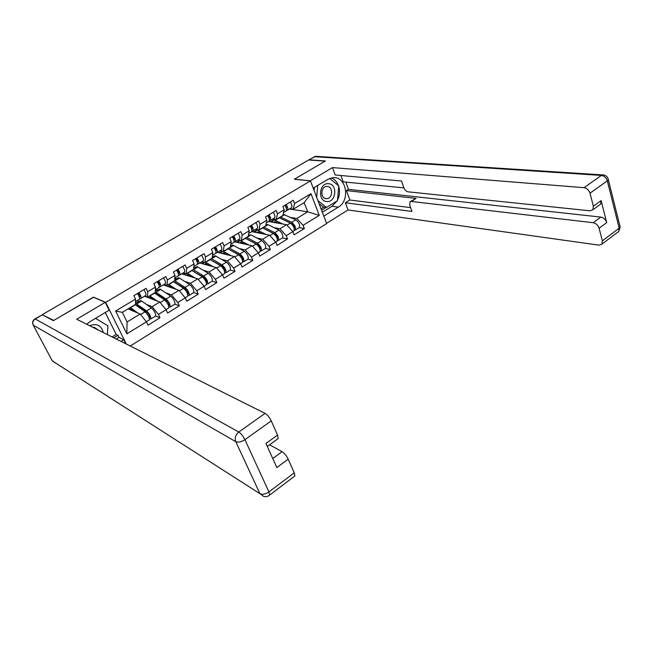 <?xml version="1.0" encoding="UTF-8"?>
<svg xmlns="http://www.w3.org/2000/svg" width="653" height="653" viewBox="0 0 653 653"><rect width="100%" height="100%" fill="white"/><g stroke="black" fill="none" stroke-linecap="round" stroke-linejoin="round"><path stroke-width="0.98" d="M130.249 346.008L326.655 223.579L310.461 180.905L105.696 302.372L126.298 344.033M289.369 209.025L307.71 211.809L319.26 215.351L310.991 193.68L294.576 203.54L293.295 200.251L282.888 206.47L284.194 209.776L282.888 215.474L276.211 219.498L272.905 218.926M319.26 215.351L303.082 225.318L304.331 228.534L299.18 227.611M268.62 221.514L286.561 224.705L292.846 231.619L294.119 234.851L304.331 228.534M292.846 231.619L286.21 235.709L287.5 238.941L282.439 237.921M251.683 231.627L269.493 235.113L275.778 242.132L277.092 245.373L287.5 238.941M275.778 242.132L269.012 246.295L270.342 249.544L265.371 248.434M234.754 241.839L252.091 245.732L258.376 252.85L259.731 256.107L270.342 249.544M258.376 252.85L251.487 257.094L252.85 260.359L247.977 259.151M217.449 252.319L234.354 256.547L240.639 263.779L242.034 267.053L252.85 260.359M240.639 263.779L233.603 268.105L235.015 271.387L230.24 270.073M199.736 262.979L216.257 267.583L222.542 274.921L223.979 278.211L235.015 271.387M222.542 274.921L215.376 279.337L216.82 282.635L212.16 281.214M181.689 273.844L197.802 278.839L204.087 286.292L205.564 289.597L216.82 282.635M204.087 286.292L196.773 290.797L198.267 294.111L193.712 292.568C194.137 290.152 192.798 287.483 189.705 284.561L178.718 277.696L174.694 279.598M163.283 284.928L178.979 290.316L185.256 297.89L186.774 301.213L198.267 294.111M185.256 297.89L177.796 302.486L179.33 305.816L174.882 304.159C175.208 301.792 173.837 299.107 170.768 296.119L159.977 289.001L155.316 291.279M144.509 296.225L159.765 302.037L166.042 309.726L167.609 313.065L179.33 305.816M166.042 309.726L158.426 314.42L160.001 317.766L155.675 315.979M128.07 308.893L140.158 313.995L146.427 321.807L148.043 325.161L160.001 317.766M146.427 321.807L126.862 333.863L115.63 311.032L135.522 299.082L135.538 304.388L122.348 312.354L127.057 321.986L140.158 313.995M284.194 209.776L277.468 213.817L276.146 210.511L265.534 216.861L266.881 220.175L260.016 224.297L258.653 220.975L247.838 227.448L249.217 230.787L242.222 234.99L240.818 231.644L229.791 238.247L231.211 241.602L224.069 245.887L222.632 242.532L211.376 249.266L212.845 252.638L205.556 257.013L204.071 253.633L192.586 260.506L194.096 263.894L186.668 268.359L185.142 264.963L173.42 271.983L174.971 275.386L167.388 279.941L165.813 276.529L153.847 283.688L155.455 287.108L147.709 291.76L146.084 288.332L133.873 295.646L135.522 299.082M274.08 227.66L279.925 228.754L286.561 224.705M279.925 228.754L286.21 235.709M277.468 213.817L276.211 219.498M256.923 238.027L262.726 239.243L269.493 235.113M266.881 220.175L265.714 225.832L258.906 229.938L255.666 229.309M262.726 239.243L269.012 246.295M260.016 224.297L258.906 229.938M233.905 242.328L234.696 241.855M239.439 248.589L245.193 249.936L252.091 245.732M249.217 230.787L248.205 236.402L241.267 240.59L238.092 239.888M245.193 249.936L251.487 257.094M242.222 234.99L241.267 240.59M215.784 253.242L216.616 252.735M212.298 256.915L215.115 255.747L226.46 262.131C229.603 264.93 230.876 267.567 230.289 270.04L230.101 270.162M221.612 259.347L227.317 260.841L234.354 256.547M231.211 241.602L230.354 247.177L223.277 251.446L220.167 250.679M215.18 249.454L216.012 249.266M227.317 260.841L233.603 268.105M224.069 245.887L223.277 251.446M197.288 264.367L198.186 263.828M193.753 267.501L194.431 267.697M203.418 270.309L209.082 271.958L216.257 267.583M212.845 252.638L212.143 258.164L204.928 262.514L201.891 261.682M197.035 260.343L196.349 260.155M209.082 271.958L215.376 279.337M205.556 257.013L204.928 262.514M178.424 275.721L179.379 275.15M174.784 278.235L176.196 278.692M184.864 281.484L190.488 283.296L197.802 278.839M194.096 263.894L193.566 269.371L186.203 273.811L183.248 272.905M177.469 271.648L178.53 271.46L177.118 271.028M190.488 283.296L196.773 290.797M186.668 268.359L186.203 273.811M159.177 287.312L160.189 286.708M155.985 289.32L157.602 289.899M165.935 292.879L171.51 294.87L178.979 290.316M174.971 275.386L174.62 280.806L167.103 285.345L164.23 284.357M159.063 282.594L157.414 282.031M171.51 294.87L177.796 302.486M167.388 279.941L167.103 285.345M139.53 299.139L140.599 298.494M137.065 300.707L138.64 301.335M146.607 304.486L152.149 306.681L159.765 302.037M155.455 287.108L155.275 292.479L147.611 297.107L144.811 296.046M139.105 293.874L137.718 293.344M152.149 306.681L158.426 314.42M147.709 291.76L147.611 297.107M127.057 321.986L126.862 333.863M115.63 311.032L122.348 312.354M93.526 297.295L53.766 320.411L42.927 315.081M310.461 180.905L294.323 179.24L325.137 161.152L308.649 159.985L42.6 314.468M93.444 297.123L105.696 302.372M290.903 217.49L296.797 218.461L307.71 211.809L304.167 202.634L293.189 209.254L289.826 208.748M286.21 210.837L286.855 210.454M296.797 218.461L303.082 225.318M294.576 203.54L293.189 209.254M310.991 193.68L304.167 202.634M138.118 294.593L139.44 294.495M137.432 293.515C139.252 296.372 139.913 298.299 139.424 299.286L139.277 299.376M138.967 292.593C140.787 295.45 141.448 297.376 140.95 298.372L139.628 298.609M143.872 289.663C145.684 292.511 146.337 294.43 145.823 295.434L145.676 295.523M139.203 296.829L139.881 296.699C140.175 295.997 139.709 294.732 138.469 292.895M129.669 309.571L129.874 308.885L130.576 308.861L134.347 311.538M128.592 308.583L128.69 309.155M136.044 305.253L137.44 305.384L147.203 312.412C149.047 314.273 149.896 315.913 149.757 317.334L148.966 317.195M149.455 318.721L150.835 318.982C151.055 316.632 149.651 313.93 146.615 310.861L135.538 303.294M155.479 316.117L155.634 316.019C155.887 313.669 154.483 310.967 151.439 307.914L140.86 300.527L135.538 303.204M144.427 310.412L141.587 309.244M137.032 305.963L137.693 305.571M149.178 320.003L149.333 319.905C149.545 317.562 148.141 314.852 145.105 311.783L135.155 304.616M137.905 313.04L130.347 307.522M130.494 309.922L131.392 309.375M95.518 318.362L107.916 325.814L107.386 334.589M103.223 332.508C101.329 325.341 96.815 323.08 89.665 325.733M98.742 330.263L94.212 327.3L92.816 327.308M328.475 183.697C319.088 182.587 317.497 201.491 326.941 201.581C336.23 202.552 337.846 183.958 328.475 183.697M327.3 186.423L326.696 186.423C320.59 186.578 320.174 198.61 326.247 198.651L326.761 198.651C332.859 198.569 333.405 186.546 327.3 186.423M329.749 178.416L338.768 185.95L337.479 200.691L326.435 207.474L323.308 207.034L319.08 203.622M314.109 190.529L314.371 187.427M326.435 207.474L317.938 200.602M316.681 197.296L317.685 185.452M112.087 336.932L116.161 334.442L117.956 335.316L118.968 337.372L123.768 339.74L125.768 343.772M123.768 339.74L121.058 341.421M34.887 318.909L42.396 314.803L53.358 320.647L93.314 297.205L105.264 302.323L109.165 310.208L90.147 321.578L86.678 324.239M105.264 302.323L76.711 319.26L265.085 413.39C267.444 414.835 269.501 417.332 271.248 420.883L277.541 435.094L278.17 438.53L277.492 439.028M116.161 334.442L105.272 312.534M272.758 458.528L282.08 451.664C284.455 453.223 286.496 455.712 288.185 459.149L294.25 472.845L294.854 475.964L294.185 476.461M277.541 435.094L265.975 443.477L276.831 467.581L288.185 459.149M282.08 451.664L269.55 444.799M118.968 337.372L116.283 339.029M113.867 337.83L117.956 335.316M310.199 180.881L332.442 167.592L584.051 187.68L601.389 175.412L314.624 156.704L309.236 159.83L325.439 160.973L294.43 179.175L310.175 180.799M313.203 188.129L327.977 179.289L332.826 177.681C346.261 175.779 350.702 200.365 338.327 207.14L323.823 216.102M326.565 223.326L348.025 209.956L345.388 202.773L411.888 211.433L409.749 205.14L410.043 201.81L411.308 201.451L593.21 222.714L600.858 217.09C603.715 217.694 605.674 219.53 606.727 222.591L601.111 200.602L600.597 204.16L599.389 205.042M345.812 182.097L348.449 189.346L346.416 190.594L349.853 200.014L345.388 202.773M340.899 175.51L343.217 181.836L403.897 187.884M348.025 209.956L599.079 245.153L601.976 244.1L602.36 240.859L619.183 228.191L607.314 180.848L589.994 193.223L593.373 206.209L592.883 209.768L590.1 210.821L408.043 191.819C406.182 191.386 404.746 189.917 403.725 187.427L401.538 181.003L335.169 174.988L332.442 167.592M602.36 240.859L599.095 228.256C598.026 225.187 596.058 223.342 593.21 222.714M589.994 193.223C588.9 190.064 586.916 188.219 584.051 187.68M309.236 159.83L308.42 160.116M346.416 190.594L416.067 198.398L411.308 201.451M348.449 189.346L600.858 217.09M349.853 200.014L410.59 207.621M410.419 201.565L416.067 198.398M322.353 212.241L332.05 206.275L337.095 200.928M337.536 200.112C339.65 195.68 340.05 191.125 338.719 186.448M338.474 185.705C337.062 181.934 334.744 179.322 331.528 177.877M321.611 210.29L326.247 207.45M321.072 208.854L323.904 207.115M157.185 281.696C158.981 284.52 159.61 286.447 159.063 287.467L158.908 287.565M158.687 280.798C160.483 283.622 161.103 285.549 160.556 286.569L159.291 286.83M163.495 277.917C165.282 280.741 165.895 282.667 165.331 283.696L165.176 283.786M158.94 285.043L159.495 284.912C159.83 284.194 159.389 282.929 158.148 281.116M158.026 283.051L159.193 282.871M176.53 270.113C178.318 272.913 178.906 274.84 178.302 275.884L178.138 275.982M178.008 269.232C179.787 272.032 180.367 273.958 179.763 275.003L178.555 275.288M182.718 266.416C184.489 269.207 185.068 271.134 184.44 272.187L184.277 272.285M178.269 273.493L178.71 273.362C179.085 272.627 178.661 271.362 177.436 269.575M195.492 258.768C197.255 261.543 197.81 263.461 197.149 264.538L196.977 264.636M196.937 257.911C198.7 260.678 199.247 262.596 198.585 263.673L197.426 263.975M201.548 255.143C203.303 257.911 203.85 259.829 203.173 260.906L203.001 261.012M197.198 262.163L197.549 262.049C197.957 261.298 197.557 260.033 196.341 258.262M196.496 260.449L197.467 260.261M214.078 247.65C215.825 250.393 216.339 252.311 215.629 253.413L215.449 253.519M215.49 246.801C217.237 249.544 217.751 251.47 217.041 252.564L215.923 252.874M220.012 244.1C221.751 246.834 222.257 248.752 221.538 249.854L221.351 249.968M215.759 251.054L216.012 250.956C216.453 250.189 216.07 248.932 214.861 247.177M232.297 236.753C234.019 239.471 234.509 241.381 233.75 242.5L233.562 242.614M233.676 235.921C235.406 238.639 235.888 240.557 235.129 241.675L234.052 241.994M238.116 233.268C239.831 235.978 240.312 237.896 239.537 239.014L239.349 239.129M233.399 238.663L234.182 238.484M233.945 240.165L234.109 240.075C234.59 239.3 234.223 238.043 233.023 236.313M148.925 297.907L149.896 297.188L153.635 299.703M147.823 296.976L147.904 297.523M155.267 293.572L156.647 293.777L166.597 300.56C168.458 302.38 169.29 304.004 169.094 305.449L168.466 305.408M165.046 299.498L162.638 298.609M168.882 306.926L170.155 307.081C170.474 304.698 169.094 302.012 166.033 299.009L155.3 291.826M174.702 304.282L170.155 307.081M156.328 294.299L156.9 293.948M168.523 308.085L168.686 307.987C168.996 305.612 167.617 302.919 164.556 299.907L154.418 293.001M157.3 301.098L149.7 295.842M149.806 298.241L150.729 297.686M167.797 286.479L168.825 285.753L172.547 288.112M166.67 285.198L166.735 286.112M174.269 282.072L185.599 288.936C187.476 290.724 188.284 292.34 188.04 293.801L187.55 293.834M185.134 288.634L183.126 287.965M187.893 295.336L189.092 295.417C189.501 293.001 188.154 290.332 185.06 287.393L174.629 280.684M193.533 292.683L189.092 295.417M175.241 282.863L175.73 282.561M164.923 285.492L165.878 284.92M164.123 285.214L163.381 284.863M187.476 296.413L187.656 296.307C188.048 293.891 186.701 291.222 183.615 288.275L173.29 281.606M176.318 289.41L168.67 284.398M168.727 286.798L169.674 286.226M186.301 275.272L187.387 274.538L191.1 276.758M185.272 273.525L185.207 274.937M192.659 270.962L204.226 277.549C206.119 279.296 206.911 280.904 206.617 282.382L206.242 282.471M211.996 281.312L212.184 281.198C212.69 278.749 211.384 276.097 208.258 273.232L197.092 266.612L193.688 268.146M204.593 277.819L202.871 277.296M206.528 283.973L207.654 283.982C208.144 281.541 206.83 278.88 203.712 276.007L193.206 269.591M193.778 271.648L194.194 271.403M183.379 274.374L184.946 273.427M206.062 284.969L206.242 284.855C206.723 282.414 205.409 279.753 202.291 276.872L191.794 270.44M194.969 277.958L187.264 273.174M187.28 275.582L188.26 274.986M204.446 264.294L205.589 263.543L209.295 265.64M203.663 262.171L203.32 263.975M210.846 260L222.485 266.391C224.387 268.097 225.171 269.697 224.82 271.191L224.55 271.297M223.261 267.028L221.742 266.612M224.779 272.823L225.856 272.774C226.428 270.301 225.138 267.665 222.004 264.849L211.327 258.653M201.475 263.461L203.63 262.163M224.281 273.746L224.469 273.623C225.032 271.158 223.742 268.514 220.608 265.698L209.948 259.486M213.262 266.742L205.499 262.171M205.475 264.579L206.479 263.975M222.249 253.519L223.44 252.752L227.138 254.743M221.979 251.127L221.089 253.225M228.697 249.275L240.394 255.445C242.304 257.111 243.071 258.702 242.679 260.212L242.492 260.31M247.846 259.225L248.05 259.102C248.72 256.596 247.463 253.976 244.304 251.242L232.794 245.079L230.542 245.928M241.447 256.376L240.1 256.041M242.671 261.877L243.7 261.78C244.344 259.282 243.087 256.662 239.929 253.903L229.097 247.928M219.228 252.76L221.555 251.356M242.141 262.743L242.336 262.62C242.981 260.123 241.724 257.502 238.565 254.743L227.742 248.744M231.195 255.756L223.383 251.381M223.318 253.788L224.338 253.168M250.156 226.06C251.862 228.754 252.319 230.672 251.519 231.807L251.323 231.929M251.511 225.252C253.217 227.938 253.674 229.856 252.866 230.991L251.829 231.325M255.862 222.649C257.568 225.334 258.008 227.244 257.192 228.387L256.996 228.509M251.291 228.068L251.993 227.897M251.666 229.513L251.862 229.415C252.368 228.623 252.025 227.366 250.834 225.652M239.716 242.949L240.957 242.173L244.646 244.059M248.793 244.989L240.28 240.565L239.088 240.777L238.525 242.687M246.246 238.753L257.951 244.712C259.878 246.344 260.62 247.928 260.188 249.454L260.082 249.519M265.257 248.507L265.469 248.377C266.204 245.846 264.987 243.243 261.804 240.557L250.997 234.949L248.434 235.145M259.225 245.887L258.025 245.618M260.212 251.136L261.2 251.005C261.918 248.483 260.694 245.871 257.511 243.177L246.532 237.406M236.639 242.263L239.047 240.81M259.657 251.952L259.87 251.821C260.58 249.307 259.347 246.695 256.172 243.993L245.201 238.214M240.826 243.202L241.871 242.565M267.673 215.58C269.363 218.249 269.787 220.159 268.938 221.318L268.734 221.44M269.003 214.78C270.693 217.449 271.117 219.359 270.269 220.518L269.256 220.853M273.264 212.233C274.954 214.886 275.37 216.804 274.505 217.963L274.301 218.086M268.832 217.669L269.46 217.506M269.33 218.902L269.265 218.959C269.803 218.151 269.477 216.902 268.301 215.204M256.849 232.582L258.139 231.791L261.829 233.586M266.057 234.427L257.478 230.191L256.254 230.427L255.633 232.346M263.502 228.452L275.174 234.182C277.117 235.782 277.843 237.349 277.362 238.892L277.329 238.916M282.333 237.986L282.553 237.847C283.361 235.3 282.169 232.713 278.97 230.085L268.024 224.673L265.975 224.559M276.619 235.562L275.55 235.341M277.419 240.598L278.366 240.426C279.158 237.88 277.958 235.292 274.758 232.648L263.641 227.089M253.731 231.962L256.213 230.46M276.848 241.365L277.06 241.235C277.843 238.688 276.643 236.1 273.444 233.448L262.335 227.873M258 232.811L259.061 232.166M284.847 205.303C286.52 207.94 286.92 209.85 286.03 211.033L285.818 211.156M286.161 204.52C287.834 207.156 288.226 209.066 287.336 210.25L286.357 210.584M290.34 202.014C292.013 204.65 292.397 206.552 291.491 207.744L291.279 207.866M286.03 207.458L286.585 207.311M286.406 208.642L285.426 204.952M273.664 222.412L274.995 221.604L278.692 223.31M283.002 224.069L274.358 220.012L273.101 220.273L272.423 222.191M280.488 218.371L292.079 223.848C293.989 225.367 294.707 226.918 294.25 228.501M299.09 227.668L299.319 227.522C300.2 224.95 299.025 222.379 295.809 219.8L283.157 214.298M293.654 225.399L292.699 225.236M294.291 230.248L295.213 230.052C296.07 227.489 294.895 224.91 291.679 222.322L280.423 216.959M270.505 221.849L273.06 220.306M272.268 219.318L273.876 219.098M293.703 230.982L293.932 230.844C294.781 228.281 293.605 225.701 290.389 223.106L279.141 217.727M274.848 222.624L275.933 221.963M149.333 317.35L149.872 317.023M146.615 310.861L151.439 307.914M136.844 303.849L141.628 300.96M140.591 314.534L145.105 311.783M130.535 307.653L135.351 304.747M42.396 314.803L35.205 318.982L238.769 432.008C235.521 434.767 234.525 437.983 235.782 441.665L33.246 325.178L52.297 360.913L259.943 493.676L235.782 441.665C238.255 442.644 241.308 441.983 244.932 439.673L268.93 491.905L294.25 472.845M271.248 420.883L244.932 439.673C243.128 436.106 241.071 433.543 238.769 432.008L265.085 413.39M268.93 491.905C265.436 494.231 262.441 494.819 259.943 493.676L263.494 496.313C265.787 497.088 267.836 496.647 269.632 494.998L268.93 491.905M269.118 495.456L294.854 475.964M33.001 324.631L33.246 325.178C32.242 322.696 32.895 320.631 35.205 318.982L34.821 318.95C32.944 320.256 32.299 322.019 32.879 324.239M54.999 362.88L52.02 360.391M593.373 206.209L601.111 200.602M606.727 222.591L599.095 228.256M332.05 206.275L338.327 207.14M619.811 225.595L620.187 227.105L619.183 228.191L618.75 231.44L617.542 232.354M601.976 244.1L618.75 231.44L620.187 227.105L608.359 179.804C607.723 176.775 605.853 175.118 602.76 174.841L601.389 175.412C604.278 175.902 606.253 177.722 607.314 180.848L608.359 179.804L607.992 178.408M308.698 159.92L315.774 156.32L604.107 175.02M314.06 156.802L316.672 156.377M168.654 305.482L169.225 305.131M166.033 299.009L170.768 296.119M156.075 292.242L160.76 289.41M160.197 302.568L164.556 299.907M149.896 295.972L154.606 293.124M187.582 293.842L188.186 293.475M185.06 287.393L189.705 284.561M174.931 280.863L179.526 278.088M179.412 290.838L183.615 288.275M168.866 284.52L173.494 281.729M206.217 282.39L206.772 282.047M203.712 276.007L208.258 273.232M193.41 269.705L197.916 266.987M198.234 279.353L202.291 276.872M187.468 273.297L191.998 270.554M224.51 271.15L224.991 270.848M222.004 264.849L226.46 262.131M211.531 258.768L215.955 256.098M216.69 268.089L220.608 265.698M205.703 262.286L210.152 259.6M242.443 260.131L242.859 259.87M239.929 253.903L244.304 251.242M229.309 248.042L233.643 245.422M234.786 257.045L238.565 254.743M223.587 251.487L227.954 248.858M257.511 243.177L261.804 240.557M246.744 237.512L250.997 234.949M252.523 246.222L256.172 243.993M241.137 240.9L245.414 238.321M274.758 232.648L278.97 230.085M263.853 227.187L268.024 224.673M269.926 235.602L273.444 233.448M258.351 230.509L262.547 227.979M291.679 222.322L295.809 219.8M280.643 217.057L284.741 214.584M286.994 225.187L290.389 223.106M275.24 220.314L279.362 217.824M139.424 299.286L135.53 301.637M145.823 295.434L140.95 298.372M150.835 318.982L155.634 316.019M146.37 321.733L149.333 319.905M325.218 198.447L326.761 198.651M278.17 438.53L267.306 446.432M592.883 209.768L600.597 204.16M159.063 287.467L155.365 289.687M165.331 283.696L160.556 286.569M178.302 275.884L174.8 277.99M184.44 272.187L179.763 275.003M197.149 264.538L193.843 266.53M203.173 260.906L198.585 263.673M215.629 253.413L212.503 255.29M221.538 249.854L217.041 252.564M233.75 242.5L230.795 244.279M239.537 239.014L235.129 241.675M165.984 309.653L168.686 307.987M185.199 297.817L187.656 296.307M207.654 283.982L212.184 281.198M204.03 286.218L206.242 284.855M225.856 272.774L230.289 270.04M222.485 274.848L224.469 273.623M243.7 261.78L248.05 259.102M240.573 263.706L242.336 262.62M251.519 231.807L248.736 233.48M257.192 228.387L252.866 230.991M239.357 240.614L239.904 240.288M261.2 251.005L265.469 248.377M258.319 252.776L259.87 251.821M268.938 221.318L266.318 222.893M274.505 217.963L270.269 220.518M256.539 230.264L257.519 229.668M278.366 240.426L282.553 237.847M275.713 242.059L277.06 241.235M286.03 211.033L283.565 212.511M291.491 207.744L287.336 210.25M273.387 220.102L274.791 219.253M295.213 230.052L299.319 227.522M292.781 231.554L293.932 230.844"/></g></svg>
